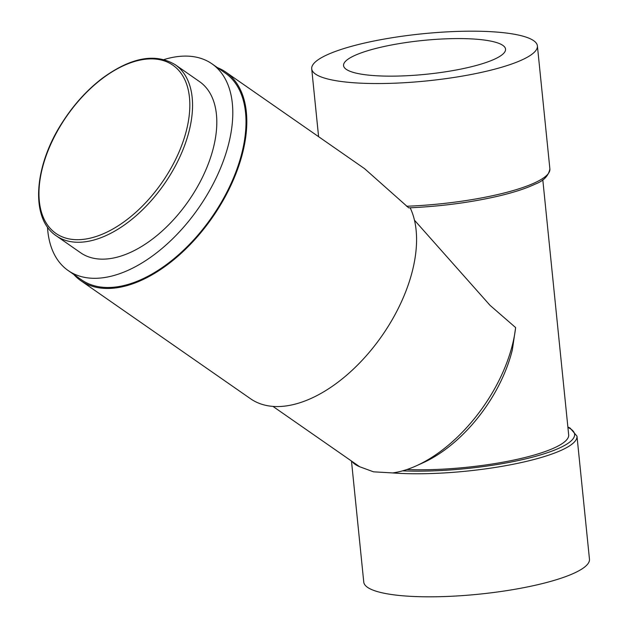<?xml version="1.0" encoding="UTF-8"?>
<svg xmlns="http://www.w3.org/2000/svg" width="628" height="628" viewBox="0 0 628 628"><rect width="100%" height="100%" fill="white"/><g stroke="black" fill="none" stroke-linecap="round" stroke-linejoin="round"><path stroke-width="0.94" d="M164.026 59.558A125.914 71.349 124.8 0 1 183.768 56.12A125.914 71.349 124.8 0 1 211.989 63.836L225.201 73.029A125.914 71.349 124.8 0 1 211.871 217.131A125.914 71.349 124.8 0 1 81.389 279.743L68.177 270.55A125.914 71.349 124.8 0 1 47.492 227.069M211.989 63.836A125.914 71.349 124.8 0 1 198.652 207.939A125.914 71.349 124.8 0 1 68.177 270.55M199.586 81.656A104.201 59.048 124.8 0 1 188.557 200.913A104.201 59.048 124.8 0 1 80.572 252.731L56.316 235.853A104.201 59.048 124.8 0 0 79.67 242.243A104.201 59.048 124.8 0 0 175.071 166.514A104.201 59.048 124.8 0 0 175.33 64.778L199.586 81.656M78.838 239.684A102.443 58.051 124.8 0 1 74.504 105.787A102.443 58.051 124.8 0 1 189.789 102.466A102.443 58.051 124.8 0 1 78.838 239.684M73.68 274.381A126.997 71.969 -55.2 0 0 80.769 280.637A126.997 71.969 -55.2 0 0 212.374 217.484A126.997 71.969 -55.2 0 0 225.821 72.134A126.997 71.969 -55.2 0 0 217.492 67.667M414.48 220.208L490.044 305.341L515.635 327.588A120.482 68.279 124.8 0 1 416.231 465.85A120.482 68.279 124.8 0 1 393.065 472.884A78.531 9.938 171.2 0 1 392.406 472.915A113.425 23.66 -5.8 0 0 513.398 464.218A113.425 23.66 -5.8 0 0 576.983 436.154L589.464 559.195A113.425 23.66 174.2 0 1 513.076 589.606A113.425 23.66 174.2 0 1 385.859 593.578A113.425 23.66 174.2 0 1 363.761 582.085L351.484 461.038M489.691 40.899A81.404 16.98 174.2 0 1 505.548 49.141A81.404 16.98 174.2 0 1 426.271 74.253A81.404 16.98 174.2 0 1 343.563 65.571A81.404 16.98 174.2 0 1 398.387 43.748A81.404 16.98 174.2 0 1 489.691 40.899M515.313 34.422A113.425 23.66 -5.8 0 0 388.096 38.394A113.425 23.66 -5.8 0 0 311.708 68.805A113.425 23.66 -5.8 0 0 426.946 80.902A113.425 23.66 -5.8 0 0 537.403 45.915A113.425 23.66 -5.8 0 0 515.313 34.422M392.406 472.915L373.511 471.824L359.789 466.785A78.531 22.168 177.8 0 1 359.459 466.573A120.482 68.279 124.8 0 1 358.824 466.141L272.921 406.379M225.821 72.134L364.562 168.649L408.726 207.86C441.139 206.4 471.377 202.397 499.425 195.85C514.285 192.286 526.138 188.4 534.985 184.192C543.526 181.013 548.495 175.934 549.885 168.956L537.403 45.915M410.17 207.805A126.997 71.969 124.8 0 1 370.19 351.225A126.997 71.969 124.8 0 1 250.525 398.733L80.769 280.637M416.231 465.85L422.927 462.828A111.8 63.357 -55.2 0 0 512.33 349.953L515.635 327.588M406.881 469.532A105.284 21.964 -5.8 0 0 514.897 459.829A105.284 21.964 -5.8 0 0 568.67 434.866L542.796 179.741M352.214 461.541A113.425 23.66 -5.8 0 0 359.789 466.785M406.544 206.251A113.425 23.66 -5.8 0 0 549.885 168.956M402.587 470.851A111.258 23.212 -5.8 0 0 532.411 457.176A111.258 23.212 -5.8 0 0 567.916 427.401M175.33 64.778C155.391 52.799 131.04 57.313 102.262 78.319C86.813 90.157 73.413 105.017 62.039 122.892C33.653 166.765 30.238 218.858 56.316 235.853M318.592 136.676L311.708 68.805M576.983 436.154L570.114 428.084L567.877 427.016"/></g></svg>
